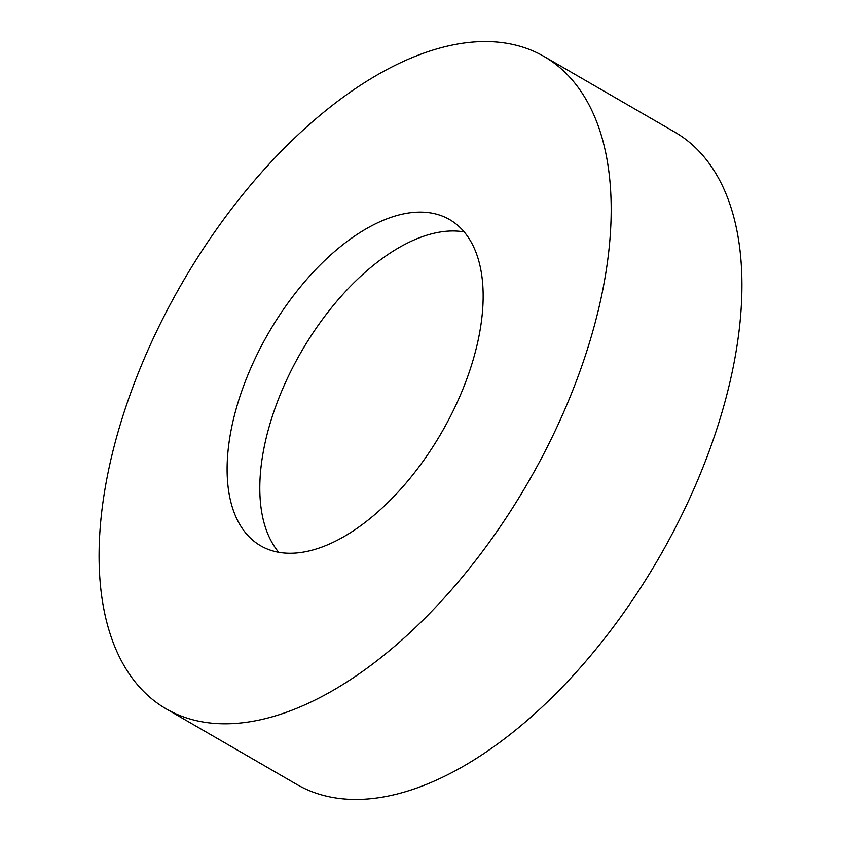<?xml version="1.0" encoding="UTF-8"?>
<svg xmlns="http://www.w3.org/2000/svg" width="841" height="841" viewBox="0 0 841 841"><rect width="100%" height="100%" fill="white"/><g stroke="black" fill="none" stroke-linecap="round" stroke-linejoin="round"><path stroke-width="1.26" d="M166.36 708.974L297.094 784.611A376.968 199.716 -59.9 0 0 708.942 451.733A376.968 199.716 -59.9 0 0 674.64 132.026L543.906 56.389A376.968 199.716 -59.9 0 0 132.058 389.267A376.968 199.716 -59.9 0 0 166.36 708.974A376.968 199.716 -59.9 0 0 578.198 376.095A376.968 199.716 -59.9 0 0 543.906 56.389M243.596 385.977A188.479 99.858 -59.9 0 0 260.742 545.83A188.479 99.858 -59.9 0 0 466.66 379.386A188.479 99.858 -59.9 0 0 449.515 219.533A188.479 99.858 -59.9 0 0 243.596 385.977M278.791 552.337A188.479 99.858 120.1 0 1 276.279 404.878A188.479 99.858 120.1 0 1 464.158 231.937"/></g></svg>
